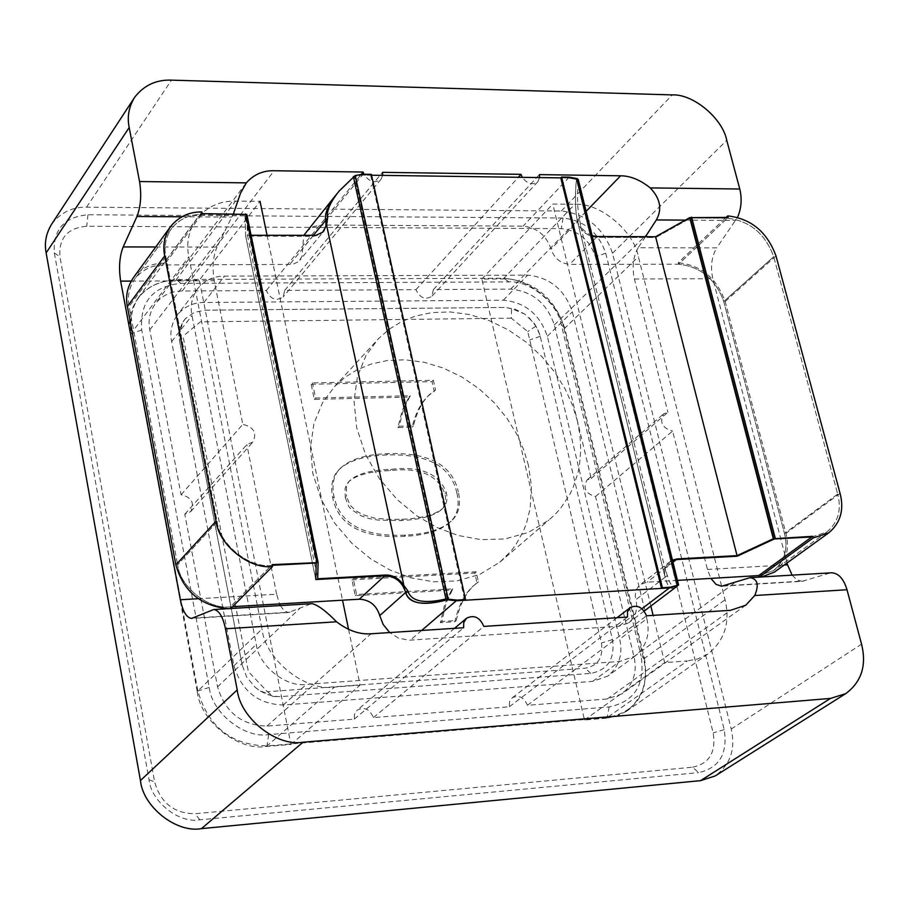 <?xml version="1.0" encoding="UTF-8"?>
<svg xmlns="http://www.w3.org/2000/svg" width="909" height="909" viewBox="0 0 909 909"><rect width="100%" height="100%" fill="white"/><g stroke="black" fill="none" stroke-linecap="round" stroke-linejoin="round"><path stroke-width="0.68" stroke-dasharray="4.54 3.41" d="M646.844 618.734C650.401 634.084 646.424 646.572 634.925 656.196L619.733 661.445L306.356 684.386C286.199 687.704 258.656 665.786 256.27 644.436L191.992 315.571C189.958 305.719 191.969 296.573 198.037 288.13C205.252 280.04 214.081 276.041 224.523 276.131L527.686 275.132C549.809 277.415 564.694 289.641 572.352 311.798L646.844 618.734L619.677 639.118C623.12 654.253 619.143 666.592 607.735 676.126L592.691 681.352L283.244 705.009C258.02 704.123 241.601 691.045 233.977 665.786L171.642 341.591C169.665 331.876 171.676 322.831 177.687 314.469C184.822 306.447 193.549 302.458 203.866 302.504L503.313 300.186C525.186 302.356 539.844 314.378 547.32 336.239L619.677 639.118M528.47 465.385L523.891 450.148L516.801 434.263L506.972 418.265L494.371 402.857L479.168 388.836L461.852 376.996L443.137 367.975L423.878 362.202L404.971 359.794L387.189 360.543L371.122 364.066L357.123 369.781L345.261 377.133L334.535 386.632L322.525 402.789L314.003 423.287L310.435 447.364L312.821 473.453L321.241 499.495L334.842 523.368L352.044 543.491L371.031 559.08L390.245 570.136L410.686 577.783L433.332 581.794L456.932 580.942L479.747 574.42L499.825 562.194L511.222 550.854L516.005 544.468L523.618 530.651L526.436 523.368L530.163 508.449L531.413 486.213L528.47 465.385M577.42 421.072L572.602 405.425L565.228 389.097L555.058 372.645L542.037 356.771L526.379 342.295L508.574 330.024L489.349 320.638L469.601 314.571L450.228 311.946L432.036 312.571L415.606 316.025L401.312 321.763L389.222 329.206L378.292 338.841L366.1 355.294L357.521 376.224L354.033 400.869L356.658 427.639L365.475 454.409L379.587 478.998L397.369 499.768L416.958 515.903L436.718 527.39L457.727 535.378L480.952 539.651L505.131 538.946L528.447 532.424L548.9 520.05L554.99 514.539L560.467 508.495L569.488 495.087L572.988 487.883L577.976 472.85L579.499 465.192L580.771 449.91L579.942 435.093L577.42 421.072M242.214 665.218L179.641 341.477L242.214 665.218L246.725 677.114L255.213 687.34L260.281 691.067L266.916 694.351L273.643 696.18L280.063 696.635L590.827 673.376C607.916 669.967 615.132 658.707 612.45 639.618L539.946 335.103L537.412 328.592L534.242 323.399L524.936 314.162L514.789 309.026L505.029 307.469L205.377 310.185L194.481 312.31L185.777 318.252L182.584 322.502L180.152 328.115L179.13 334.103L179.641 341.477L178.8 334.546L183.05 336.216L248.362 671.603L267.451 691.738L585.18 668.24C598.111 665.797 603.519 657.377 601.428 642.981L527.754 331.603L511.347 318.173L511.528 308.628L524.936 314.162M205.377 310.185L505.029 307.469L511.528 308.628M254.975 687.136L258.69 690.033L273.325 696.521L267.451 691.738M273.325 696.521L281.574 696.567M185.777 318.252L183.402 321.207L178.812 334.546M539.946 335.103L535.878 326.161L528.947 317.434M535.878 326.161L527.754 331.603M511.347 318.173L200.298 321.866L183.05 336.216M676.932 585.941L576.42 179.425L568.455 177.982L560.796 177.88L568.455 177.982L576.42 179.425C574.772 196.458 575.17 210.57 577.59 221.762C575.192 211.365 574.795 197.264 576.42 179.425L676.932 585.941M371.531 175.221L362.43 175.085L370.633 175.21L371.338 174.346M363.123 174.233L362.43 175.085L354.499 176.357L337.228 193.39L354.499 176.357L447.376 599.758L354.499 176.357L362.43 175.085L321.559 225.046L523.152 226.136C536.992 227.67 546.286 235.329 551.047 249.089C554.24 258.292 560.433 263.383 569.602 264.36L678.58 264.212C700.555 266.576 715.622 279.029 723.769 301.549L784.49 533.469L723.769 301.549C715.622 279.029 700.555 266.576 678.58 264.212L727.325 218.205C749.743 220.807 765.208 233.647 773.707 256.702L837.689 494.098L773.707 256.702L723.769 301.549L773.707 256.702C765.208 233.647 749.743 220.807 727.325 218.205L728.166 217.421M677.864 585.635C673.421 588.555 669.933 585.18 667.376 575.522L665.093 577.283C663.615 571 665.138 565.875 669.672 561.91L672.512 560.376L669.672 561.91C665.138 565.875 663.615 571 665.093 577.283C667.456 586.76 670.933 590.134 675.523 587.407C671.115 590.305 667.638 586.93 665.093 577.283L577.59 221.762L665.093 577.283L635.868 599.679C638.061 609.11 635.652 616.813 628.676 622.813L618.836 626.244L408.97 640.231L398.46 638.107L389.711 632.55M405.641 592.452L325.774 220.194L405.641 592.452M202.252 213.626L201.616 214.501L244.987 214.808L316.207 563.001L244.987 214.808L201.616 214.501C189.651 214.285 179.698 218.853 171.756 228.204C179.698 218.853 189.651 214.285 201.616 214.501L164.256 264.939C152.587 264.826 142.849 269.371 135.043 278.574C129.112 287.278 127.146 296.584 129.123 306.492L177.641 564.784L129.123 306.492C127.146 296.584 129.112 287.278 135.043 278.574C142.849 269.371 152.587 264.826 164.256 264.939L292.709 264.417L298.641 261.485L301.993 256.486L303.708 235.465M272.189 564.637L271.473 565.353C249.509 568.477 219.637 544.582 217.16 521.834L165.836 256.724C163.745 246.578 165.722 237.067 171.756 228.204C165.722 237.067 163.745 246.578 165.836 256.724L217.16 521.834C219.637 544.582 249.509 568.477 271.473 565.353L230.318 606.826C208.888 610.007 179.914 586.93 177.641 564.784C179.914 586.93 208.888 610.007 230.318 606.826L232.568 606.701M677.455 580.374L647.094 582.169L640.459 584.498C635.97 588.43 634.437 593.486 635.868 599.679M758.731 575.567L773.423 570.67C784.66 561.296 788.342 548.888 784.49 533.469C788.342 548.888 784.66 561.296 773.423 570.67L758.731 575.567M306.128 231.693L313.162 226.614L321.559 225.046M811.805 536.969L826.747 532.072C838.121 522.55 841.768 509.892 837.689 494.098C841.768 509.892 838.121 522.55 826.747 532.072L811.805 536.969M727.325 218.205L690.772 217.944L655.787 237.51L596.44 237.306C587.157 236.272 580.874 231.091 577.59 221.762C580.874 231.091 587.157 236.272 596.44 237.306L655.787 237.51L737.188 556.217L655.787 237.51L690.772 217.944L774.377 538.935L690.772 217.944L727.325 218.205L678.58 264.212L678.205 262.712L726.155 217.399M323.877 231.034L319.195 234.931L313.548 236.317L245.691 236.101L244.987 214.808L245.691 236.101L315.787 579.544L245.691 236.101L313.548 236.317L319.195 234.931L323.661 231.284L299.811 260.292M311.173 384.28L432.036 381.644L434.184 391.256L427.753 396.313C420.674 403.232 415.458 413.515 412.084 427.162L397.869 427.594L402.244 410.413L408.993 397.085L314.321 399.403L311.173 384.28L312.423 382.894L433.377 380.269L435.525 389.893L429.093 394.961C422.015 401.88 416.788 412.175 413.425 425.821L399.199 426.241L403.562 409.061L410.311 395.722L315.582 398.017L312.423 382.894M351.942 579.862L474.782 573.011L477.032 583.089L474.328 585.112C465.226 592.566 458.727 604.769 454.83 621.733L440.388 622.665L444.706 604.383L451.478 590.089L355.249 595.713L351.942 579.862L353.26 578.624L476.191 571.795L478.441 581.874L475.737 583.896C466.624 591.361 460.124 603.576 456.238 620.552L441.785 621.472L446.103 603.178L452.875 588.873L356.578 594.486L353.26 578.624M456.897 492.962C459.784 505.87 457.397 515.71 449.75 522.459C440.365 530.686 425.196 535.333 404.244 536.378C362.555 538.333 338.739 525.572 332.762 498.109C330.228 485.792 332.319 476.316 339.034 469.669C348.681 460.613 364.554 455.716 386.666 454.954C427.582 453.591 451 466.26 456.897 492.962L458.284 491.678C461.158 504.597 458.784 514.437 451.125 521.198C441.74 529.424 426.56 534.072 405.596 535.117C363.884 537.06 340.034 524.288 334.058 496.803C331.524 484.474 333.603 474.987 340.318 468.34C349.976 459.284 365.861 454.386 387.984 453.636C428.934 452.273 452.364 464.953 458.284 491.678M345.272 497.598L348.681 506.336L351.306 509.494L361.373 515.937L369.19 518.596L378.121 520.096L400.824 520.573C419.878 519.698 433.229 516.198 440.91 510.063C445.16 506.256 446.489 500.779 444.91 493.632C437.513 474.839 419.219 467.158 390.041 470.612C370.361 471.305 356.658 474.907 348.954 481.418L346.806 484.077L345.102 488.315L345.272 497.598L346.568 496.291L349.988 505.04L355.749 510.688L362.691 514.653L374.781 518.175L390.006 519.471L402.176 519.289C421.231 518.425 434.604 514.926 442.274 508.79C446.535 504.984 447.864 499.495 446.285 492.337C438.877 473.532 420.572 465.851 391.37 469.294C371.667 469.987 357.964 473.589 350.249 480.1L348.102 482.77L346.397 486.997L346.568 496.291M432.036 381.644L433.377 380.269M314.321 399.403L315.582 398.017M408.993 397.085L410.311 395.722M397.869 427.594L399.199 426.241M412.084 427.162L413.425 425.821M434.184 391.256L435.525 389.893M474.782 573.011L476.191 571.795M355.249 595.713L356.578 594.486M451.478 590.089L452.875 588.873M440.388 622.665L441.785 621.472M454.83 621.733L456.238 620.552M477.032 583.089L478.441 581.874M692.624 767.196C709.372 763.617 716.224 752.186 713.156 732.893L595.418 256.747C589.6 239.76 578.226 230.386 561.296 228.625L86.741 226.261C67.55 227.92 58.619 238.09 59.926 256.781L154.621 781.82C160.507 802.84 173.983 813.475 195.083 813.737L692.624 767.196L698.589 772.627C719.36 767.957 727.893 753.629 724.2 729.654L605.735 253.236C598.338 232.147 584.101 220.41 563.046 218.024L87.968 214.763C64.096 217.001 52.881 229.727 54.335 252.918L149.053 779.786C151.155 801.715 179.062 823.69 199.81 819.827L698.589 772.627M644.436 658.4C649.549 691.863 637.141 711.611 607.189 717.644L267.053 745.925C231.329 745.175 208.263 726.859 197.867 690.988L130.907 333.785C128.283 300.856 143.44 282.767 176.391 279.506L503.847 278.245C534.253 281.12 554.558 297.777 564.762 328.206L644.436 658.4L641.14 656.116C645.276 684.693 634.607 701.634 609.132 706.929L268.621 734.608C244.601 738.767 211.911 712.861 209.24 687.443L141.736 330.001C139.668 301.947 152.655 286.415 180.721 283.381L508.949 281.904C529.481 280.052 557.876 303.379 561.33 324.877L641.14 656.116M51.665 224.171C60.585 212.604 72.209 206.934 86.571 207.161L561.33 211.024C586.566 213.91 603.633 227.977 612.507 253.236L731.222 729.041C735.779 749.05 730.416 764.685 715.122 775.968M645.47 236.692L638.163 247.737L716.746 247.862L737.585 217.24M748.039 578.01L831.724 572.784M829.553 573.159L802.181 581.34L721.666 586.225M792.103 575.136L796.966 579.908L802.181 581.34M787.058 562.955L712.815 278.711C710.281 266.814 711.588 256.531 716.746 247.862M433.423 289.562L431.809 296.345C425.151 300.14 419.867 297.913 415.97 289.664L284.687 290.425L283.176 296.993C276.075 301.424 270.45 299.277 266.314 290.528L182.209 291.016C171.653 290.96 162.791 295.061 155.587 303.322C149.803 311.571 147.872 320.423 149.78 329.91L181.084 494.791C191.538 497.189 194.742 502.802 190.72 511.619L184.788 514.255L217.546 686.84C225.148 712.213 241.612 725.291 266.962 726.098L354.294 719.133L354.487 714.235L357.226 710.134C364.418 706.645 369.793 709.145 373.36 717.61L509.37 706.759L509.506 701.748L512.324 697.726C519.005 694.794 524.038 697.328 527.425 705.316L607.257 698.953L621.801 693.942C633.414 684.432 637.47 672.001 633.982 656.639L595.543 496.507C585.544 493.712 582.726 488.201 587.055 479.952L591.202 478.429L554.354 324.956C546.911 303.254 532.344 291.312 510.653 289.119L433.423 289.562L539.401 174.619M155.734 246.975L216.978 247.078L233.397 213.854M212.081 609.905L312.253 603.667M310.401 604.053L288.437 612.53L191.583 618.415M595.543 496.507L672.637 431.071L707.429 569.454L710.918 578.397M591.202 478.429L667.91 412.277L663.65 413.811C659.275 422.299 662.275 428.048 672.637 431.071M638.163 247.737C633.187 256.531 631.925 266.962 634.402 279.029L667.91 412.277M415.97 289.664L518.357 177.278M284.687 290.425L382.53 172.324M266.314 290.528L361.293 174.278M181.084 494.791L242.805 424.355L214.229 280.745C212.092 267.769 213.013 256.543 216.978 247.078M184.788 514.255L246.85 444.637L252.997 441.967C257.099 432.832 253.702 426.969 242.805 424.355M197.992 598.736L276.62 594.213L279.563 603.917M280.347 605.564L284.267 610.871L288.437 612.53M276.62 594.213L246.85 444.637M354.294 719.133L463.635 627.733M373.36 717.61L483.804 626.415M509.37 706.759L627.471 617.041M527.425 705.316L646.504 615.802M539.639 177.585L537.821 181.72C532.629 185.436 527.436 183.982 522.232 177.335M382.7 175.38L381.053 179.221C374.985 183.652 369.259 181.993 363.861 174.244M592.145 235.67L586.623 232.829L581.953 228.295L580.76 226.568L579.669 219.614C577.374 209.343 576.908 196.037 578.26 179.709M580.76 226.568L665.49 570.466L670.512 561.251L672.444 560.114M667.376 575.522L665.49 570.466M759.276 577.09L761.526 576.954M774.4 572.113C786.092 562.353 789.932 549.445 785.921 533.39L725.177 301.538C716.701 278.12 701.044 265.178 678.205 262.712M251.089 235.283L247.498 235.272L246.828 214.501M247.498 235.272L317.684 578.783M370.633 175.21L464.749 600.27M201.923 211.956L163.95 263.292C151.78 263.178 141.645 267.916 133.532 277.506M201.616 214.501L164.256 264.939L163.95 263.292M227.75 608.689L230.659 608.61L230.318 606.826L271.473 565.353M606.428 718.178L584.498 720.008L481.838 279.04L503.177 278.949C527.072 276.813 560.024 303.901 564.057 328.888L643.663 658.957C648.594 680.602 642.822 698.078 626.346 711.383L616.632 716.11L606.428 718.178L687.318 660.945L664.638 662.616L653.128 615.359M650.855 606.042L552.786 204.059L574.84 204.264C599.508 202.389 633.891 230.829 638.391 256.724L725.052 599.77C730.45 622.301 724.712 640.402 707.85 654.071L697.862 658.889L687.318 660.945M584.498 720.008L664.638 662.616M481.838 279.04L552.786 204.059M197.253 691.579L130.362 334.512C127.76 321.445 130.396 309.196 138.27 297.777C148.383 285.983 160.904 280.142 175.835 280.256L199.355 280.165L290.914 744.448L266.417 746.482C238.431 751.402 200.31 721.212 197.253 691.579L261.997 629.062L188.845 256.747C186.015 243.146 188.64 230.477 196.73 218.739C207.127 206.638 220.092 200.764 235.601 201.082L260.042 201.309L199.355 280.165M267.076 235.34L342.534 600.19M348.567 629.403L360.1 685.159L334.614 687.045C305.526 691.897 265.473 660.002 261.997 629.062M290.914 744.448L360.1 685.159M592.691 681.352L619.733 661.445M283.244 705.009L306.356 684.386M233.977 665.786L256.27 644.436M171.642 341.591L191.992 315.571M203.866 302.504L224.523 276.131M503.313 300.186L527.686 275.132M547.32 336.239L572.352 311.798M590.827 673.376L585.18 668.24M612.45 639.618L601.428 642.981M540.276 336.341L529.708 339.886M837.689 494.098L784.49 533.469L837.689 494.098M165.836 256.724L129.123 306.492L165.836 256.724M217.16 521.834L177.641 564.784L217.16 521.834M421.662 630.471L410.357 640.175M641.981 608.689L618.836 626.244M569.227 177.164L523.152 226.136M672.967 562.205L647.094 582.169M597.224 236.522L569.602 264.36M313.4 235.499L289.46 264.758M579.669 219.614L551.047 249.089M313.241 235.499L302.39 248.759M404.244 536.378L405.596 535.117M386.666 454.954L387.984 453.636M332.762 498.109L334.058 496.803M400.824 520.573L402.176 519.289M444.91 493.632L446.285 492.337M390.041 470.612L391.37 469.294M86.571 207.161L171.46 80.14M561.33 211.024L672.251 94.911M612.507 253.236L726.745 140.316M731.222 729.041L861.562 644.163M554.354 324.956L647.31 233.92M510.653 289.119L586.123 211.343M182.209 291.016L274.109 170.744M149.78 329.91L224.284 232.181M217.546 686.84L300.05 608.155M266.962 726.098L371.054 633.778M607.257 698.953L730.529 610.314M633.982 656.639L735.881 581.965M724.2 729.654L713.156 732.893M605.735 253.236L595.418 256.747M563.046 218.024L561.296 228.625M87.968 214.763L86.741 226.261M54.335 252.918L59.926 256.781M149.053 779.786L154.621 781.82M199.81 819.827L195.083 813.737M609.132 706.929L607.189 717.644M268.621 734.608L267.053 745.925M209.24 687.443L197.867 690.988M141.736 330.001L130.907 333.785M180.721 283.381L176.391 279.506M508.949 281.904L503.847 278.245M561.33 324.877L564.762 328.206M723.678 585.862L804.249 580.976M193.128 618.063L290.085 612.177M634.402 279.029L712.815 278.711M707.429 569.454L784.183 565.034M685.284 220.126L735.733 220.455M131.191 281.086L214.229 280.745M181.789 216.774L231.909 217.115M776.002 255.929L725.177 301.538M840.064 493.348L785.921 533.39M503.177 278.949L574.84 204.264M564.057 328.888L638.391 256.724M643.663 658.957L725.052 599.77M130.362 334.512L188.845 256.747M175.835 280.256L235.601 201.082M266.417 746.482L334.614 687.045M334.535 386.632L378.292 338.841M499.825 562.194L548.9 520.05M198.037 288.13L177.687 314.469M634.925 656.196L607.735 676.126M644.231 611.053L628.676 622.813M670.512 561.251L640.459 584.498M826.747 532.072L773.423 570.67L826.747 532.072M171.756 228.204L135.043 278.574L171.756 228.204M427.753 396.313L429.093 394.961M474.328 585.112L475.737 583.896M449.75 522.459L451.125 521.198M339.034 469.669L340.318 468.34M440.91 510.063L442.274 508.79M348.954 481.418L350.249 480.1M246.089 183.163L155.587 303.322M745.744 605.235L621.801 693.942M587.055 479.952L663.65 413.811M537.821 181.72L431.809 296.345M190.72 511.619L252.997 441.967M454.534 628.324L357.226 710.134M381.053 179.221L283.176 296.993M617.029 617.722L512.324 697.726M337.228 193.39L339.08 191.106M626.346 711.383L707.85 654.071M138.27 297.777L196.73 218.739"/><path stroke-width="1.36" d="M313.241 235.499L325.774 220.194C324.388 213.683 328.217 204.741 337.228 193.39C328.081 205.07 324.263 214.001 325.774 220.194L325.933 225.932L323.661 231.284L325.933 225.932L325.774 220.194L327.604 217.944C326.217 211.433 330.047 202.491 339.08 191.106L355.203 175.505L363.123 174.233L371.338 174.346L465.544 599.588L464.749 600.27L456.25 600.781L447.376 599.758C423.446 606.258 409.527 603.826 405.641 592.452C402.267 581.874 395.335 576.295 384.837 575.715C395.335 576.295 402.267 581.874 405.641 592.452C408.743 603.678 422.651 606.11 447.376 599.758L456.25 600.781L669.422 587.896L661.513 588.373L662.388 587.714L670.285 587.237L678.591 584.941L675.523 587.407L676.932 585.941L669.422 587.896L641.981 608.689M578.238 179.471L678.591 584.941L578.238 179.471L577.192 178.607L569.227 177.164L561.58 177.05L560.796 177.88L371.531 175.221M327.604 217.944L326.592 225.205L403.869 585.441L407.675 590.634L379.746 615.609C376.462 605.189 369.645 599.724 359.305 599.201L232.568 606.701M379.746 615.609L383.132 624.426L389.711 632.55M812.726 536.31L813.157 537.969L828.678 532.89C840.518 522.982 844.313 509.801 840.064 493.348L776.002 255.929C767.151 231.954 751.073 218.603 727.757 215.887L728.166 217.421L689.715 217.649L655.594 236.738L737.04 555.615L773.309 538.764L812.726 536.31L811.805 536.969L774.377 538.935L811.805 536.969L758.731 575.567L677.455 580.374M303.708 235.465L337.228 193.39M316.207 563.001L272.314 565.307L316.207 563.001L315.787 579.544L316.207 563.001M672.444 560.114L677.216 558.921L676.364 559.58L737.188 556.217L774.377 538.935L737.188 556.217L676.364 559.58L672.512 560.376L676.364 559.58L672.967 562.205M318.105 562.569L246.816 214.41L202.252 213.626L201.923 211.956C189.458 211.717 179.084 216.478 170.824 226.227C164.563 235.442 162.518 245.316 164.688 255.872L216.024 521.175C218.58 544.855 249.691 569.727 272.552 566.477L272.189 564.637L318.116 562.591L317.684 578.783L385.586 575.033L384.837 575.715L315.787 579.544L384.837 575.715L359.305 599.201M830.474 698.419L303.004 742.221C276.529 746.88 240.283 718.121 237.215 689.908L225.477 628.778L336.546 621.801C348.124 630.664 359.623 634.652 371.054 633.778L463.635 627.733L463.738 622.517L466.578 618.2C474.134 614.609 479.884 617.347 483.804 626.415L627.471 617.041L627.517 611.723L630.414 607.485C637.402 604.496 642.765 607.257 646.504 615.802L730.529 610.314L745.744 605.235L754.72 595.531L846.995 589.736L861.562 644.163C866.8 665.433 861.516 681.932 845.688 693.658L830.474 698.419L700.544 780.649L201.446 828.633C176.528 833.326 142.94 806.897 140.44 780.536L46.143 252.907C44.211 242.896 46.052 233.318 51.665 224.171L134.657 97.297C143.963 85.287 156.234 79.572 171.46 80.14L672.251 94.911C693.09 93.741 722.61 118.386 726.745 140.316L739.778 189.015C742.13 198.81 741.403 208.218 737.585 217.24M336.546 621.801C326.24 611.246 318.15 605.201 312.253 603.667L213.717 609.53L191.583 618.415C186.527 617.688 182.789 611.462 180.368 599.747L120.658 281.131C118.613 267.939 119.454 256.543 123.169 246.93L136.952 216.478C140.793 206.57 141.656 194.924 139.554 181.539L129.18 127.521C126.999 116.897 128.817 106.819 134.657 97.297M213.717 609.53C218.967 610.234 222.887 616.654 225.477 628.778M710.918 578.397L716.008 584.362L721.666 586.225L750.061 577.635L831.724 572.784C838.677 573.295 843.757 578.942 846.995 589.736M784.183 565.034L787.558 564.841L792.103 575.136M787.558 564.841L787.058 562.955M845.688 693.658L715.122 775.968L700.544 780.649M645.47 236.692L656.355 219.933C662.366 209.263 660.32 198.582 650.242 187.902C640.186 179.868 630.312 175.835 620.608 175.801L539.401 174.619L539.639 177.585M233.397 213.854L240.51 193.208L246.328 182.868C253.827 174.494 263.087 170.449 274.109 170.744L363.123 172.04L361.293 174.278M750.061 577.635C757.64 578.919 759.185 584.885 754.72 595.531M518.357 177.278L521.027 174.346L382.53 172.324L382.7 175.38M279.563 603.917L280.347 605.564M522.232 177.335L521.027 174.346M363.861 174.244L363.123 172.04M561.58 177.05L662.388 587.714M655.594 236.738L597.224 236.522L592.145 235.67M677.216 558.921L737.04 555.615M644.231 611.053L675.523 587.407L676.932 585.941L670.285 587.237M560.796 177.88L661.513 588.373M727.757 215.887L726.155 217.399M813.157 537.969L759.276 577.09M811.805 536.969L758.731 575.567L759.129 577.101M761.526 576.954L774.4 572.113L828.678 532.89M326.592 225.205L322.695 232.238L315.866 235.329L251.089 235.283M385.586 575.033C392.813 574.829 398.903 578.306 403.869 585.441M407.675 590.634C411.027 601.372 423.776 604.144 445.944 598.951L457.034 600.099L465.544 599.588M170.824 226.227L133.532 277.506C127.385 286.551 125.328 296.22 127.385 306.503L175.869 564.875C183.254 591.134 200.548 605.746 227.75 608.689M272.552 566.477L230.761 608.507M653.128 615.359L650.855 606.042M260.042 201.309L267.076 235.34M342.534 600.19L348.567 629.403M457.034 600.099L421.662 630.471M201.446 828.633L303.004 742.221M140.44 780.536L237.215 689.908M46.143 252.907L129.18 127.521M586.123 211.343L620.608 175.801M650.242 187.902L739.778 189.015M139.554 181.539L246.328 182.868M656.355 219.933L685.284 220.126M180.368 599.747L197.992 598.736M120.658 281.131L131.191 281.086M123.169 246.93L155.734 246.975M136.952 216.478L181.789 216.774M577.192 178.607L677.807 585.282M689.715 217.649L773.309 538.764M691.601 217.149L775.275 538.276M245.646 213.945L316.934 562.296M353.362 176.607L445.944 598.951M355.203 175.505L448.171 599.076M164.688 255.872L127.385 306.503M216.024 521.175L175.869 564.875M466.578 618.2L454.534 628.324M630.414 607.485L617.029 617.722M246.816 214.41L318.116 562.591"/></g></svg>
